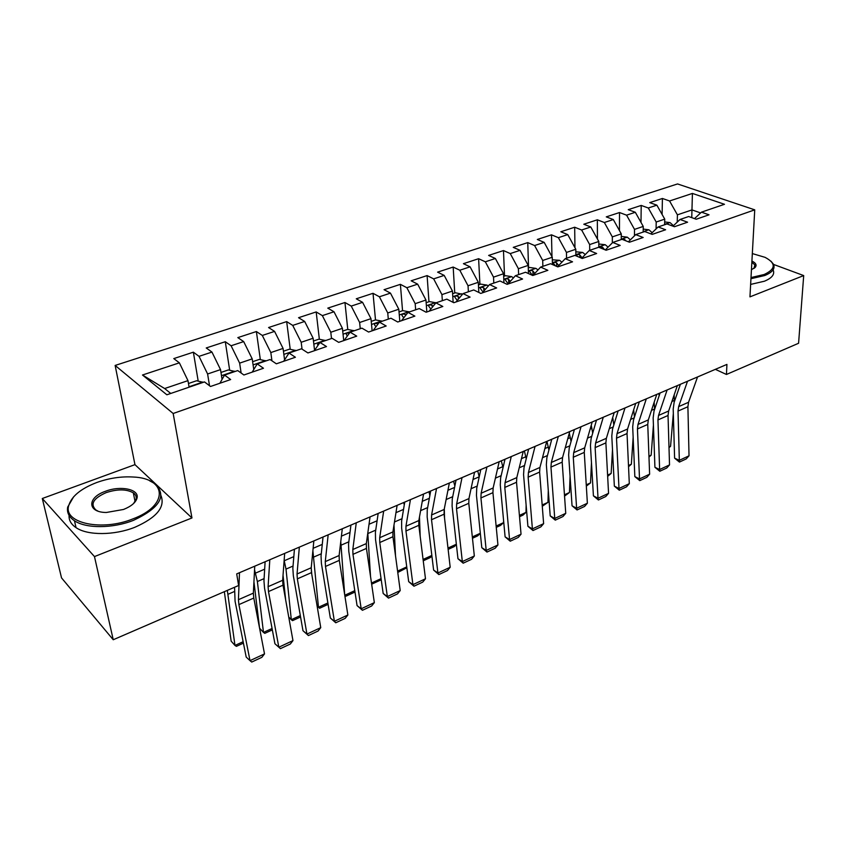 <?xml version="1.0" encoding="UTF-8"?>
<svg xmlns="http://www.w3.org/2000/svg" width="846" height="846" viewBox="0 0 846 846"><rect width="100%" height="100%" fill="white"/><g stroke="black" fill="none" stroke-linecap="round" stroke-linejoin="round"><path stroke-width="1.27" d="M134.556 493.927L133.478 493.662M42.3 498.506L94.477 556.583L191.957 517.964L134.958 464.644L42.3 498.506L61.536 577.903L113.237 639.745L238.614 585.506L236.7 573.895L726.926 364.404L726.45 374.471L798.582 343.265L803.7 275.574L773.582 264.438M134.958 464.644L115.141 365.44L677.54 183.942L754.738 209.84L173.166 413.493L115.141 365.44M691.753 217.634L692.419 193.427L669.567 200.978L662.418 198.472L649.749 202.628L656.866 205.166L648.3 208L641.205 205.43L628.25 209.671L635.325 212.283L626.579 215.17L619.515 212.536L606.275 216.872L613.308 219.548L604.351 222.509L597.35 219.801L583.803 224.232L590.783 226.992L581.636 230.006L574.677 227.225L560.824 231.772L567.751 234.596L558.392 237.684L551.486 234.828L537.316 239.471L544.179 242.379L534.598 245.541L527.756 242.601L513.258 247.36L520.057 250.342L510.254 253.578L503.476 250.564L488.628 255.429L495.375 258.495L485.329 261.805L478.614 258.707L463.418 263.688L470.09 266.839L459.801 270.234L453.17 267.05L437.604 272.148L444.192 275.394L433.66 278.873L427.103 275.585L411.156 280.809L417.66 284.15L406.863 287.714L400.391 284.341L384.052 289.692L390.461 293.128L379.399 296.787L373.023 293.308L356.272 298.797L362.585 302.339L351.238 306.083L344.957 302.508L327.783 308.134L334.001 311.772L322.358 315.621L316.182 311.931L298.564 317.705L304.676 321.459L292.727 325.403L286.667 321.607L268.584 327.529L274.58 331.399L262.313 335.45L256.38 331.537L237.821 337.617L243.68 341.594L231.095 345.76L225.29 341.721L206.234 347.96L211.955 352.073L199.032 356.346L193.364 352.179L173.79 358.598L179.373 362.839L187.971 380.637L164.653 388.536L170.744 393.453M692.419 193.427L724.483 204.288L701.461 212.156L694.513 218.617M164.653 388.536L142.488 375.011L166.852 394.786L204.499 381.916L210.506 386.485L230.651 379.558L224.55 375.074L237.726 370.569L243.891 374.99L263.476 368.253L257.226 363.907L270.054 359.529L276.356 363.812L295.402 357.255L289.025 353.046L301.504 348.785L307.933 352.941L326.482 346.553L319.968 342.471L332.118 338.326L338.675 342.355L356.726 336.137L350.096 332.182L361.929 328.142L368.592 332.044L386.178 325.996L379.442 322.157L390.968 318.223L397.736 322.009L414.868 316.118L408.036 312.396L419.267 308.557L426.13 312.237L442.818 306.485L435.902 302.868L446.847 299.135L453.805 302.709L470.08 297.105L463.069 293.594L473.739 289.945L480.782 293.414L496.644 287.947L489.559 284.542L499.975 280.988L507.092 284.351L522.574 279.021L515.404 275.711L525.567 272.243L532.758 275.51L547.859 270.318L540.626 267.093L550.545 263.709L557.8 266.892L572.541 261.816L565.244 258.686L574.931 255.376L582.249 258.474L596.642 253.514L589.292 250.469L598.746 247.244L606.117 250.247L620.171 245.414L612.768 242.453L622.011 239.302L629.435 242.22L643.161 237.493L635.706 234.617L644.737 231.529L652.203 234.384L665.622 229.763L658.125 226.961L666.944 223.947L674.463 226.717L687.576 222.202L680.036 219.474L688.665 216.523L696.216 219.23L709.033 214.81L701.461 212.156M142.488 375.011L179.373 362.839M209.533 385.744L207.608 373.985L220.531 369.607L222.054 379.325M199.032 356.346L207.608 373.985M211.955 352.073L220.531 369.607M241.121 373.001L239.64 363.135L252.214 358.873L253.747 369.469M231.095 345.76L239.64 363.135M243.68 341.594L252.214 358.873M224.55 375.074L219.865 383.27M271.947 360.819L270.826 352.571L283.072 348.425L284.563 359.751M262.313 335.45L270.826 352.571M274.58 331.399L283.072 348.425M257.226 363.907L252.182 372.134M302.043 349.134L301.197 342.281L313.136 338.241L314.543 350.191M292.727 325.403L301.197 342.281M304.676 321.459L313.136 338.241M289.025 353.046L283.632 361.305M331.495 338.537L330.797 332.256L342.419 328.322L343.73 340.61M322.358 315.621L330.797 332.256M334.001 311.772L342.419 328.322M319.968 342.471L314.257 350.762M360.259 328.713L359.635 322.495L370.971 318.656L372.124 330.839M351.238 306.083L359.635 322.495M362.585 302.339L370.971 318.656M350.096 332.182L344.089 340.483M388.303 319.132L387.754 312.967L398.804 309.224L399.82 321.3M379.399 296.787L387.754 312.967M390.461 293.128L398.804 309.224M379.442 322.157L373.149 330.479M415.65 309.795L415.185 303.672L425.961 300.023L426.828 311.994M406.863 287.714L415.185 303.672M417.66 284.15L425.961 300.023M408.036 312.396L401.469 320.729M442.331 300.679L441.929 294.609L452.451 291.045L453.149 302.371M433.66 278.873L441.929 294.609M444.192 275.394L452.451 291.045M435.902 302.868L429.081 311.222M468.377 291.775L468.039 285.768L478.307 282.289L478.825 292.452M459.801 270.234L468.039 285.768M470.09 266.839L478.307 282.289M463.069 293.594L456.015 301.948M493.8 283.093L493.525 277.139L503.55 273.744L503.93 282.85M485.329 261.805L493.525 277.139M495.375 258.495L503.55 273.744M489.559 284.542L482.283 292.896M518.619 274.612L518.408 268.711L528.2 265.39L528.454 273.554M510.254 253.578L518.408 268.711M520.057 250.342L528.2 265.39M515.404 275.711L507.917 284.066M542.868 266.331L542.709 260.473L552.279 257.237L552.438 264.534M534.598 245.541L542.709 260.473M544.179 242.379L552.279 257.237M540.626 267.093L532.948 275.447M566.556 258.242L566.46 252.436L575.798 249.263L575.883 255.778M558.392 237.684L566.46 252.436M567.751 234.596L575.798 249.263M565.244 258.686L557.514 266.765M589.704 250.331L589.662 244.568L598.788 241.48L598.82 247.275M581.636 230.006L589.662 244.568M590.783 226.992L598.788 241.48M589.292 250.469L581.688 258.231M612.335 242.887L612.335 236.891L621.271 233.866L621.239 239.555M604.351 222.509L612.335 236.891M613.308 219.548L621.271 233.866M612.768 242.453L605.302 249.919M634.458 235.844L634.511 229.382L643.246 226.421L643.172 232.068M626.579 215.17L634.511 229.382M635.325 212.283L643.246 226.421M635.706 234.617L628.367 241.808M656.084 228.928L656.2 222.033L664.745 219.135L664.628 224.74M648.3 208L656.2 222.033M656.866 205.166L664.745 219.135M658.125 226.961L650.923 233.887M677.234 222.128L677.413 214.842L691.996 209.903L700.615 212.938M669.567 200.978L677.413 214.842M680.036 219.474L672.961 226.157M94.477 556.583L113.237 639.745M754.738 209.84L749.947 296.872L803.7 275.574M191.957 517.964L173.166 413.493M715.367 369.342L726.45 374.471M189.092 387.182L187.971 380.637M662.418 198.472L662.101 214.461M641.205 205.43L641.004 222.413M619.515 212.536L619.452 230.598M597.35 219.801L597.435 239.027M574.677 227.225L574.952 247.719M551.486 234.828L551.973 256.676M527.756 242.601L528.56 267.875M503.476 250.564L504.523 276.05M478.614 258.707L479.925 284.415M453.17 267.05L454.746 292.97M427.103 275.585L428.964 301.736M400.391 284.341L402.548 310.715M373.023 293.308L375.497 319.915L371.225 321.364M344.957 302.508L347.769 329.443M316.182 311.931L319.354 339.235M286.667 321.607L290.22 349.292M256.38 331.537L260.335 359.603M225.29 341.721L229.668 370.199M193.364 352.179L198.197 381.091M697.548 376.956L688.549 402.284L687.904 406.736L689.025 455.804L679.327 460.33L679.444 462.085L674.6 458.162L673.205 409.062L674.125 402.379L680.374 384.296M674.6 458.162L679.327 460.33L678.016 411.082L678.64 406.63L687.512 381.25M689.025 455.804L686.222 458.913L679.444 462.085M658.748 393.538L659.193 395.59M664.681 221.927L670.064 222.604L673.469 225.681M674.294 401.892L674.199 394.818M668.985 447.005L670.571 446.286L673.331 413.398M665.559 224.423L664.797 224.676M670.571 446.286L669.006 447.65M677.371 385.575L668.636 411.019L668.033 415.481L669.524 464.909L659.626 469.53L659.806 471.264L654.92 467.288L653.165 417.85L654.021 411.135L660.07 392.978M654.92 467.288L659.626 469.53L657.945 419.933L658.526 415.449L667.124 389.964M669.524 464.909L666.722 468.028L659.806 471.264M656.771 394.384L648.311 419.923L647.75 424.428L649.622 474.194L639.513 478.91L639.766 480.634L634.838 476.615L632.692 426.828L633.495 420.071L639.333 401.839M634.838 476.615L639.513 478.91L637.45 428.964L637.99 424.449L646.302 398.857M649.622 474.194L646.83 477.334L639.766 480.634M638.709 402.104L638.931 403.087M643.214 229.086L648.935 229.816L652.171 232.692M654.593 409.422L654.17 402.241M648.945 456.174L651.166 455.159L653.419 425.062M646.439 232.185L645.033 231.645M644.324 231.677L643.542 231.941M651.166 455.159L648.977 457.073M621.26 236.394L627.341 237.187L630.376 239.83M634.447 417.078L633.665 409.834M628.483 465.533L631.359 464.211L633.146 437.149M625.903 240.835L624.665 239.534L621.821 239.365M631.359 464.211L628.536 466.696M751.005 277.562L764.16 274.506C775.898 269.007 776.205 263.286 765.059 257.343L752.327 253.578M770.949 261.16L773.477 264.227C775.38 268.573 772.472 272.338 764.752 275.521L750.941 278.704M751.914 261.044C755.975 263.021 757.043 265.168 755.108 267.473L751.438 269.684M753.945 268.436L754.886 264.904L751.851 262.292M773.117 269.842C775.01 274.22 772.112 278.017 764.403 281.221L750.624 284.415M96.761 482.506C80.592 488.745 71.212 496.57 68.6 506.003C63.672 523.314 102.324 531.489 132.854 518.905C169.041 505.548 167.064 478.18 133.002 477.007C121.041 476.33 108.965 478.159 96.761 482.506M149.626 480.782L155.061 483.785C167.138 495.735 159.947 507.917 133.52 520.322C112.92 528.549 86.028 528.718 74.459 520.755C68.97 517.054 66.707 512.486 67.691 507.071L73.665 496.761M105.464 491.283C120.788 485.234 139.833 489.379 136.957 498.336C135.593 502.693 131.109 506.405 123.505 509.472L106.31 512.486C87.085 512.412 87.064 497.554 105.464 491.283M133.626 503.465L136.037 499.362C136.64 496.782 135.741 494.624 133.308 492.858C126.509 489.009 117.435 488.935 106.099 492.647C93.335 498.336 89.94 504.121 95.915 510.001L97.967 511.1M161.036 495.714C165.361 507.103 156.658 517.615 134.937 527.238C114.411 535.497 87.603 535.655 76.055 527.65C71.096 524.298 68.769 520.205 69.076 515.373M635.716 403.383L627.563 429.028L627.034 433.554L629.308 483.669L618.986 488.491L619.304 490.204L614.344 486.133L611.795 435.997L612.525 429.197L618.151 410.892M614.344 486.133L618.986 488.491L616.512 438.186L617.02 433.649L625.014 407.952M629.308 483.669L626.516 486.831L619.304 490.204M614.207 412.573L606.36 438.323L605.884 442.881L608.56 493.355L598.027 498.262L598.408 499.975L593.416 495.851L590.445 445.356L591.111 438.524L596.504 420.134M593.416 495.851L598.027 498.262L595.129 447.619L595.584 443.05L603.272 417.247M608.56 493.355L605.768 496.528L598.408 499.975M598.799 243.997L605.26 244.727L608.084 247.127M613.815 424.999L612.694 417.522M607.597 475.082L611.15 473.453L612.493 449.681M604.488 249.591L602.489 247.127L599.37 247.497M611.15 473.453L607.661 476.351M575.83 251.801L582.683 252.436L585.273 254.572M592.686 433.152L591.259 425.274M586.257 484.843L590.529 482.886L591.47 462.688M582.069 257.85L579.806 254.889C577.892 254.138 576.856 254.308 576.686 255.407L577.818 256.602M590.529 482.886L586.331 486.122M592.211 421.974L584.702 447.83L584.269 452.399L587.378 503.233L576.612 508.256L577.067 509.948L572.044 505.781L568.639 454.926L569.221 448.052L574.381 429.588M572.044 505.781L576.612 508.256L573.281 457.242L573.694 452.652L581.043 426.744M587.378 503.233L584.586 506.437L577.067 509.948M552.332 259.796L559.587 260.325L561.903 262.175M571.05 441.506L569.316 433.099M564.451 494.804L569.464 492.509L570.067 476.224M558.698 265.528L556.605 262.831C554.648 262.059 553.601 262.249 553.443 263.392L555.526 265.887M569.464 492.509L564.546 496.094M569.739 431.576L562.558 457.538L562.188 462.138L565.741 513.332L554.743 518.461L555.272 520.142L550.207 515.912L546.347 464.697L546.865 457.781L551.772 439.254M550.207 515.912L554.743 518.461L550.958 467.087L551.317 462.466L558.307 436.462M565.741 513.332L562.96 516.546L555.272 520.142M528.285 267.971L529.723 267.484L535.962 268.394L537.971 269.937M548.906 450.061L546.95 441.316M542.18 504.988L547.965 502.344L548.282 490.31M534.778 273.353L532.864 270.953C530.865 270.17 529.797 270.371 529.659 271.555L532.42 275.362M532.864 270.953L533.075 275.183M547.965 502.344L542.275 506.289M546.749 441.401L539.938 467.457L539.611 472.089L543.629 523.653L532.398 528.887L533.001 530.548L527.904 526.275L523.568 474.691L524.002 467.732L528.644 449.141M527.904 526.275L532.398 528.887L528.137 477.144L528.433 472.502L535.063 446.392M543.629 523.653L540.848 526.878L533.001 530.548M523.24 451.447L516.8 477.599L516.536 482.262L521.041 534.186L509.556 539.547L510.244 541.197L505.104 536.861L500.282 484.906L500.631 477.905L504.988 459.251M505.104 536.861L509.556 539.547L504.798 487.433L505.041 482.759L511.28 456.554M521.041 534.186L518.27 537.443L510.244 541.197M499.182 461.726L493.144 487.973L492.932 492.658L497.945 544.961L486.207 550.439L486.979 552.068L481.797 547.679L476.457 495.354L476.721 488.322L480.792 469.583M481.797 547.679L486.207 550.439L480.93 497.945L481.12 493.25L486.947 466.96M497.945 544.961L495.185 548.24L486.979 552.068M474.564 472.248L468.948 498.59L468.79 503.296L474.331 555.981L462.328 561.585L463.185 563.193L457.972 558.741L452.092 506.035L452.261 498.96L456.036 480.168M457.972 558.741L462.328 561.585L456.512 508.71L456.639 503.983L462.032 477.599M474.331 555.981L471.582 559.269L463.185 563.193M449.363 483.024L444.182 509.451L444.087 514.188L450.188 567.254L437.911 572.985L438.863 574.571L433.607 570.056L427.167 516.969L427.241 509.852L430.688 490.997M433.607 570.056L437.911 572.985L431.523 519.719L431.587 514.971L436.536 488.502M450.188 567.254L447.439 570.553L438.863 574.571M423.56 494.043L418.844 520.565L418.812 525.324L425.485 578.78L412.922 584.639L413.969 586.204L408.681 581.636L401.649 528.158L401.628 521.009L404.737 502.09M408.681 581.636L412.922 584.639L405.953 530.992L405.953 526.212L410.426 499.658M425.485 578.78L422.746 582.101L413.969 586.204M397.123 505.337L392.904 531.944L392.935 536.724L400.211 590.571L387.352 596.567L388.504 598.111L383.175 593.48L375.539 539.611L375.402 532.42L378.162 513.448M383.175 593.48L387.352 596.567L379.769 542.529L379.695 537.728L383.672 511.09M400.211 590.571L397.483 593.913L388.504 598.111M503.656 276.346L505.527 275.711L511.629 276.621L513.437 277.869M526.233 458.796L524.372 450.96M519.412 515.404L526 512.39L526.117 505.009M510.265 281.358L508.573 279.265C506.532 278.461 505.443 278.683 505.316 279.92L508.065 283.77M526 512.39L522.965 515.129L519.518 516.716M478.445 284.912L480.75 284.129L487.032 285.102L488.29 285.98M503.01 467.722L501.308 460.816M496.137 526.043L503.56 522.648L503.571 520.375M485.149 289.522L483.701 287.777C481.607 286.953 480.507 287.185 480.401 288.475L482.95 291.997M503.56 522.648L500.536 525.408L496.253 527.365M452.621 293.699L455.391 292.758L462.476 294.271M473.02 479.492L479.217 476.827L477.715 470.905M459.399 297.866L458.225 296.491C456.089 295.656 454.979 295.91 454.873 297.253L457.21 300.404M480.348 533.403L477.62 535.899L472.47 538.257M472.332 536.924L480.327 533.266M444.531 517.995L444.309 508.837M426.151 302.699L429.408 301.588L436.06 302.815M454.852 486.059L453.593 481.205M432.983 306.379L432.137 305.417C429.958 304.56 428.816 304.835 428.732 306.231L430.815 308.991M456.396 544.591L454.196 546.622L448.137 549.392M447.978 548.06L456.354 544.232M420.187 536.301L419.479 517.001M399.037 311.92L402.802 310.63L409.464 311.91M429.884 495.407L428.922 491.759M405.879 315.082L405.403 314.564C403.172 313.686 402.019 313.982 401.956 315.442L403.732 317.758M431.904 556.044L430.244 557.588L423.243 560.792M423.074 559.449L431.83 555.441M395.505 555.706L393.993 525.07M375.529 319.904L382.202 321.216M404.282 504.829L403.669 502.545M378.035 323.976L378.003 323.944C375.719 323.045 374.545 323.352 374.503 324.875L375.941 326.704M406.863 567.772L397.768 572.456M397.588 571.103L406.746 566.915M370.516 576.348L367.799 533.033M342.715 331.061L347.579 329.411L354.252 330.765M378.035 514.326L377.834 513.585M349.366 333.176C347.124 332.795 346.12 333.25 346.352 334.551L347.399 335.841M381.229 579.785L371.658 584.195M371.489 583.031L381.07 578.653M370.051 516.917L366.329 543.587L366.445 548.409L374.344 602.638L361.189 608.782L362.437 610.294L357.065 605.599L348.785 551.338L348.552 544.115L350.931 525.08M357.065 605.599L361.189 608.782L352.962 554.352L352.814 549.519L356.261 522.807M374.344 602.638L371.637 606L362.437 610.294M344.703 594.844L340.769 541.652M313.464 341.012L318.91 339.161L325.594 340.547M319.725 342.82L317.493 344.481L318.075 345.179M355.003 592.041L345.993 596.166L344.724 594.95M345.993 596.166L345.02 595.14L354.791 590.667M342.292 528.771L339.119 555.526L339.309 560.369L347.865 615L334.392 621.281L335.756 622.772L330.342 618.014L321.395 563.362L321.046 556.086L323.035 537.009M330.342 618.014L334.392 621.281L325.488 566.45L325.266 561.607L328.163 534.809M347.865 615L345.168 618.373L335.756 622.772M311.212 568.068L311.783 574.307M317.091 605.884L318.477 607.269L312.883 550.831M283.442 351.217L289.501 349.155L296.206 350.593M289.279 352.962L287.873 354.664M328.111 604.361L319.555 608.274L318.477 607.269L327.878 602.976M313.845 540.932L311.233 567.751L311.497 572.615L320.75 627.647L306.939 634.088L308.42 635.558L302.974 630.714L293.329 575.671L292.853 568.364L294.429 549.223M302.974 630.714L306.939 634.088L297.337 578.865L297.041 573.979L299.347 547.129M320.75 627.647L318.064 631.042L308.42 635.558M283.04 575.227L285.694 600.121M288.729 617.02L291.31 619.695L286.001 569.104L284.15 560.338M252.626 361.697L259.341 359.413L266.035 360.904M258.929 363.325L257.819 363.706M300.563 616.967L292.505 620.657L291.31 619.695L300.319 615.581M284.668 553.4L282.659 580.282L283.008 585.178L292.97 640.612L278.831 647.211L280.428 648.639L274.929 643.743L264.555 588.287L263.963 580.938L265.105 561.765M274.929 643.743L278.831 647.211L268.489 591.576L268.097 586.669L269.8 559.756M292.97 640.612L290.305 644.028L280.428 648.639M253.937 581.868L259.585 628.197L263.476 632.417L257.374 581.54L254.561 569.823M220.975 372.452L228.367 369.935L235.072 371.479M227.775 373.964L226.633 374.355M272.338 629.889L264.787 633.347L263.476 632.417L272.084 628.493M254.741 566.186L253.356 593.141L253.789 598.048L264.512 653.895L250.014 660.652L251.738 662.058L261.858 657.321L264.512 653.895M239.492 572.71L238.435 599.687L238.91 604.615L250.014 660.652L246.197 657.078L235.072 601.22L234.564 587.261M224.349 591.682L231.148 641.131L234.977 645.456L227.32 590.392M188.468 383.502L196.579 380.753L203.283 382.339M195.786 384.898L194.612 385.3M243.426 643.129L236.415 646.344L234.977 645.456L243.14 641.723M688.549 402.284L678.64 406.63M687.904 406.736L678.016 411.082M669.905 222.583L664.628 224.38M671.914 401.48L674.421 400.391M668.636 411.019L658.526 415.449M668.033 415.481L657.945 419.933M648.311 419.923L637.99 424.449M647.75 424.428L637.45 428.964M648.776 229.795L643.182 231.709M651.483 410.352L654.624 408.988M627.182 237.166L621.25 239.196M630.619 419.415L634.204 417.861M624.665 240.338L624.665 239.534M627.563 429.028L617.02 433.649M627.034 433.554L616.512 438.186M606.36 438.323L595.584 443.05M605.884 442.881L595.129 447.619M605.102 244.706L598.82 246.852M609.3 428.679L613.202 426.976M612.049 419.658L613.086 419.204M602.489 248.766L602.489 247.127M582.524 252.415L575.872 254.688M587.515 438.143L591.766 436.293M590.148 429.081L591.957 428.298M579.838 257.448L579.806 254.889M584.702 447.83L573.694 452.652M584.269 452.399L573.281 457.242M559.428 260.304L552.396 262.704M565.255 447.809L569.855 445.81M567.761 438.714L570.373 437.594M556.679 266.395L556.605 262.831M562.558 457.538L551.317 462.466M562.188 462.138L550.958 467.087M535.804 268.372L528.369 270.91M542.487 457.697L547.457 455.539M544.877 448.57L548.324 447.079M539.938 467.457L528.433 472.502M539.611 472.089L528.137 477.144M516.8 477.599L505.041 482.759M516.536 482.262L504.798 487.433M493.144 487.973L481.12 493.25M492.932 492.658L480.93 497.945M468.948 498.59L456.639 503.983M468.79 503.296L456.512 508.71M444.182 509.451L431.587 514.971M444.087 514.188L431.523 519.719M418.844 520.565L405.953 526.212M418.812 525.324L405.953 530.992M392.904 531.944L379.695 537.728M392.935 536.724L379.769 542.529M511.629 276.621L503.782 279.307M519.211 467.806L524.562 465.48M521.464 458.638L525.8 456.777M508.721 283.05L508.573 279.265M486.873 285.07L478.593 287.904M495.407 478.149L501.16 475.653M497.522 468.948L502.767 466.685M483.859 290.982L483.701 287.777M461.525 293.731L452.8 296.703M471.053 488.724L477.218 486.048M458.373 299.05L458.225 296.491M435.574 302.593L426.373 305.734M446.128 499.552L452.726 496.687M447.936 490.289L454.577 487.433M432.264 307.246L432.137 305.417M408.978 311.666L399.291 314.976M420.61 510.635L427.664 507.579M422.26 501.34L429.356 498.294M405.488 315.569L405.403 314.564M381.715 320.972L371.521 324.462M394.479 521.982L402.009 518.714M395.96 512.665L403.531 509.408M353.776 330.522L343.042 334.181M367.841 533.562L375.74 530.125M369.025 524.256L377.094 520.787M366.329 543.587L352.814 549.519M366.445 548.409L352.962 554.352M325.128 340.304L313.834 344.153M341.213 545.12L348.838 541.81M341.424 536.142L350.011 532.441M339.119 555.526L325.266 561.607M339.309 560.369L325.488 566.45M295.73 350.339L283.854 354.389M313.94 556.975L321.279 553.781M313.126 548.314L322.263 544.39M311.233 567.751L297.041 573.979M311.497 572.615L297.337 578.865M265.57 360.629L253.081 364.901M286.001 569.104L293.044 566.048M284.267 560.739L293.816 556.626M282.659 580.282L268.097 586.669M283.008 585.178L268.489 591.576M234.617 371.204L221.483 375.687M257.374 581.54L264.1 578.622M255.545 573.102L264.661 569.178M253.356 593.141L238.435 599.687M253.789 598.048L238.91 604.615M202.829 382.054L189.028 386.77M228.029 594.283L234.416 591.513M754.272 268.119L755.108 267.473M754.886 264.904L754.738 267.526M68.6 506.003L67.691 507.071M136.037 499.362L136.957 498.336M133.308 492.858L135.074 501.562M76.055 527.65L74.459 520.755"/></g></svg>

